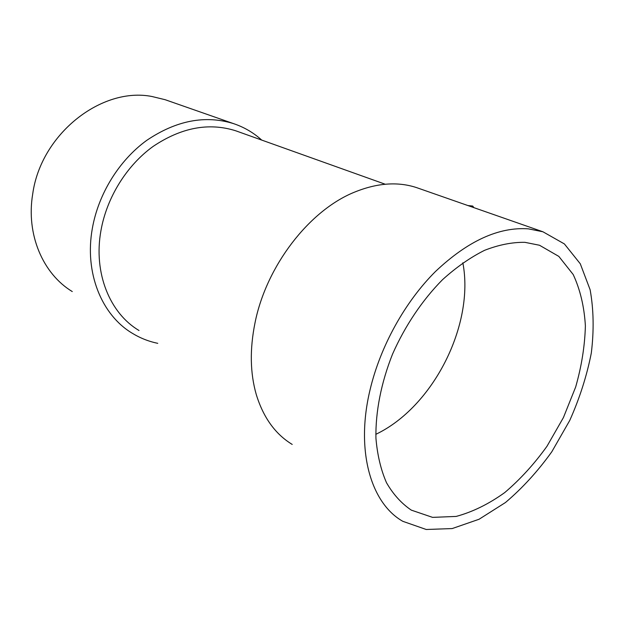 <?xml version="1.0" encoding="UTF-8"?>
<svg xmlns="http://www.w3.org/2000/svg" width="625" height="625" viewBox="0 0 625 625"><rect width="100%" height="100%" fill="white"/><g stroke="black" fill="none" stroke-linecap="round" stroke-linejoin="round"><path stroke-width="0.94" d="M255 322.906C266.32 265.898 309.172 210.602 354.148 192.297C376.828 182.992 397.609 181.414 416.484 187.578C397.609 181.414 376.828 182.992 354.148 192.297C309.172 210.602 266.32 265.898 255 322.906C249.688 349.25 250.117 373.133 256.281 394.555C250.117 373.133 249.688 349.25 255 322.906M292.203 444.43C275.312 434.148 263.336 417.523 256.281 394.555C263.336 417.523 275.312 434.148 292.203 444.43M370.094 389.672C380.406 346.164 405.078 301.742 435.508 271.469C467.797 240.961 498.766 226.758 528.406 228.852L542.938 231.781L564.391 243.93L580.289 263.797L590.125 289.758C593.68 309.484 594.07 330.578 591.305 353.055C586.836 375.812 579.648 398.266 569.758 420.43L551.812 451.758C537.859 471.219 522.414 488.141 505.469 502.516L479.078 519.25L452.172 528.57L426.211 529.484L402.828 521.32C370.875 503.32 355.352 450.664 370.094 389.672C380.406 346.164 405.078 301.742 435.508 271.469C467.797 240.961 498.766 226.758 528.406 228.852L542.938 231.781L564.391 243.93L580.289 263.797L590.125 289.758C593.68 309.484 594.07 330.578 591.305 353.055C586.836 375.812 579.648 398.266 569.758 420.43L551.812 451.758C537.859 471.219 522.414 488.141 505.469 502.516L479.078 519.25L452.172 528.57L426.211 529.484L402.828 521.32C370.875 503.32 355.352 450.664 370.094 389.672M524.898 242.328C512.141 242.148 498.711 244.812 484.602 250.305C470.344 257.438 456.336 267.219 442.57 279.641C422.453 299.945 405.062 325.766 392.539 354.125C381.133 382.797 375.445 411.914 375.922 438.102C377.328 454.883 380.844 469.75 386.492 482.711C393.211 494.352 401.484 503.492 411.312 510.133L432.562 517.367L456.148 516.43C472.547 512 488.727 504.055 504.688 492.609C520.148 479.477 534.258 464.016 547.016 446.219L563.43 417.555L575.664 387.008C581.625 366.133 584.859 345.742 585.383 325.844C584.25 306.656 580.188 289.555 573.203 274.531L558.836 256.406L539.492 245.25L524.898 242.328C512.141 242.148 498.711 244.812 484.602 250.305C470.344 257.438 456.336 267.219 442.57 279.641C422.453 299.945 405.062 325.766 392.539 354.125C381.133 382.797 375.445 411.914 375.922 438.102C377.328 454.883 380.844 469.75 386.492 482.711C393.211 494.352 401.484 503.492 411.312 510.133L432.562 517.367L456.148 516.43C472.547 512 488.727 504.055 504.688 492.609C520.148 479.477 534.258 464.016 547.016 446.219L563.43 417.555L575.664 387.008C581.625 366.133 584.859 345.742 585.383 325.844C584.25 306.656 580.188 289.555 573.203 274.531L558.836 256.406L539.492 245.25L524.898 242.328M100.953 230.578C106.789 197.492 126.672 165.531 152.992 146.508C181.18 127.562 208.734 122.312 235.664 130.766L385.219 184.227L235.664 130.766C208.734 122.312 181.18 127.562 152.992 146.508C126.672 165.531 106.789 197.492 100.953 230.578C93.211 273.055 109.914 313.344 139.016 330.5C109.914 313.344 93.211 273.055 100.953 230.578M92.32 228.539C98.367 193.859 119.172 160.344 146.742 140.359C176.273 120.469 205.18 114.875 233.469 123.594C244.109 127.172 253.516 132.664 261.695 140.07C253.516 132.664 244.109 127.172 233.469 123.594C205.18 114.875 176.273 120.469 146.742 140.359C119.172 160.344 98.367 193.859 92.32 228.539C84.312 272.93 101.766 315.008 132.07 333.133C101.766 315.008 84.312 272.93 92.32 228.539M157.758 343.328C148.641 341.445 140.078 338.047 132.07 333.133C140.078 338.047 148.641 341.445 157.758 343.328M375.812 434.32C433.125 407.141 474.758 324.789 462.844 262.781C474.758 324.789 433.125 407.141 375.812 434.32M151.945 96.5L165.109 99.695L233.469 123.594L165.109 99.695L151.945 96.5C101.789 86.555 40.93 133.82 32.711 193.961C40.93 133.82 101.789 86.555 151.945 96.5M72.266 291.562C43.062 273.938 25.883 234.648 32.711 193.961C25.883 234.648 43.062 273.938 72.266 291.562M467.852 205.539L472.727 206.047L473.852 207.633M542.938 231.781L416.484 187.578L542.938 231.781"/></g></svg>
